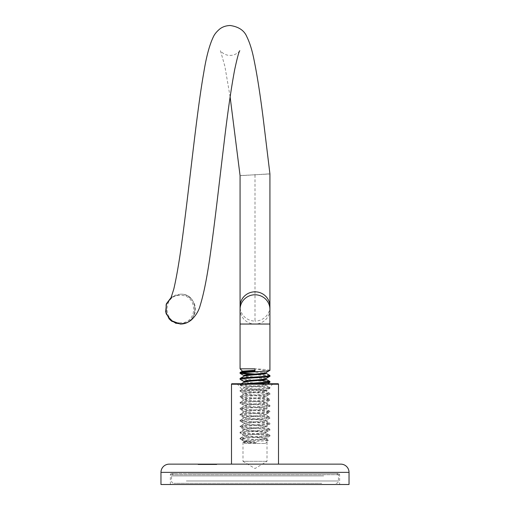 <?xml version="1.0" encoding="UTF-8"?>
<svg xmlns="http://www.w3.org/2000/svg" width="510" height="510" viewBox="0 0 510 510"><rect width="100%" height="100%" fill="white"/><g stroke="black" fill="none" stroke-linecap="round" stroke-linejoin="round"><path stroke-width="0.38" stroke-dasharray="2.55 1.91" d="M272.914 383.75L267.004 390.545L242.996 390.545L242.996 461.32L267.004 461.32L242.996 461.32L255 468.531L267.004 461.32L267.004 390.545L242.996 390.545L237.086 383.75L272.914 383.75L237.086 383.75M231.495 464.145L278.505 464.145L231.495 464.145M338.449 473.548L171.551 473.548L338.449 473.548A1.173 1.173 0 0 1 339.628 474.721L339.628 484.5L170.372 484.5L339.628 484.5M171.551 473.548A1.173 1.173 0 0 0 170.372 474.721L170.372 484.5M212.205 464.61L202.151 464.61L202.151 464.145L216.795 464.145L201.794 464.145L216.616 464.145L202.151 464.145L209.948 464.145L202.151 464.145L202.151 464.61L202.151 464.145L202.151 464.61L216.616 464.61L216.616 464.145L216.616 464.61L212.205 464.61L212.205 464.145M212.689 464.145L212.689 464.61L212.689 464.145L212.689 464.61L212.689 464.145L212.689 464.61L212.689 464.145L212.689 464.61L212.689 464.145L212.689 464.61L212.689 464.145L212.689 464.61L212.689 464.145L212.689 464.61L212.689 464.145L212.689 464.61L211.618 464.61L213.046 464.61L201.794 464.61L216.795 464.61L198.046 464.61L213.046 464.61L198.046 464.61L212.689 464.61L198.581 464.61L212.689 464.61L212.689 464.145L198.581 464.145L213.046 464.145L198.046 464.145L213.046 464.145L198.046 464.145L212.689 464.145L200.526 464.145L208.762 464.145L200.526 464.145L200.526 464.61L208.762 464.61L208.762 464.145L208.762 464.61L200.526 464.61L200.526 464.145M169.199 464.145L340.801 464.145M160.969 484.5L349.031 484.5M278.039 383.75L231.961 383.75M198.581 464.61L198.581 464.145L198.581 464.61M206.403 464.61L206.403 464.145M209.948 464.61L209.948 464.145M198.046 464.61L198.046 464.145L198.046 464.61M211.631 464.61L211.631 464.145L211.618 464.61M213.046 464.61L213.046 464.145L213.046 464.61M207.5 464.61L207.5 464.145L211.44 464.145L203.401 464.145L211.44 464.145L203.401 464.145L207.5 464.145L207.5 464.61M203.286 464.61L203.286 464.145L203.286 464.61M201.794 464.61L201.794 464.145M202.521 464.61L202.547 464.145M211.44 464.61L211.44 464.145L207.149 464.145L211.44 464.145L207.149 464.145L211.44 464.145L211.44 464.61L207.149 464.61L211.44 464.61L211.44 464.145L211.44 464.61L210.171 464.61L210.171 464.145L210.171 464.61L207.149 464.61L207.149 464.145L207.149 464.61L207.576 464.145L207.576 464.61L209.565 464.61L209.565 464.145L209.565 464.61L211.44 464.61M210.203 464.61L210.203 464.145L210.203 464.61M203.401 464.61L203.401 464.145L210.904 464.145L203.401 464.145L203.401 464.61L203.401 464.145M203.987 464.61L204 464.145M205.473 464.61L205.473 464.145L205.473 464.61M212.53 464.61L212.53 464.145L212.53 464.61M209.667 464.61L209.667 464.145L209.667 464.61M206.531 464.61L206.531 464.145L206.531 464.61M205.721 464.61L205.721 464.145L205.721 464.61M205.441 464.61L205.441 464.145L205.441 464.61M203.777 464.61L203.777 464.145L203.777 464.61M204.115 464.61L204.115 464.145L204.115 464.61M202.285 464.61L202.285 464.145L202.285 464.61M202.617 464.61L202.617 464.145L202.617 464.61M199.703 464.61L199.703 464.145M205.651 464.61L205.651 464.145M211.561 464.61L211.561 464.145L211.567 464.61M211.083 464.61L200.188 464.61L211.083 464.61L211.083 464.145L200.188 464.145L211.083 464.145L211.083 464.61L211.083 464.145M210.145 464.61L210.145 464.145M205.619 464.61L205.619 464.145M200.188 464.61L200.188 464.145L200.188 464.61M201.029 464.61L201.029 464.145M202.151 464.61L202.151 464.145L202.151 464.61M216.795 464.61L216.795 464.145M216.329 464.61L216.329 464.145M214.474 464.61L214.474 464.145L214.474 464.61M215.188 464.61L215.188 464.145M214.34 464.61L214.34 464.145M212.224 464.61L212.224 464.145M211.229 464.61L211.229 464.145M212.511 464.61L212.511 464.145M207.283 464.61L207.283 464.145M203.216 464.61L203.216 464.145M210.904 464.61L210.904 464.145M209.795 464.61L209.795 464.145M207.264 464.61L207.264 464.145M321.727 483.327L173.897 483.327L321.727 483.327M188.273 473.548L336.103 473.548L188.273 473.548M180.362 322.843C162.677 323.703 162.613 294.544 180.368 295.379C198.078 294.538 198.084 323.691 180.362 322.843L180.362 324.041L176.071 323.41M180.362 324.041C187.763 324.538 195.865 316.812 195.292 309.111C195.802 301.773 188.05 293.562 180.368 294.187C199.588 293.231 199.639 324.972 180.362 324.041C199.639 324.972 199.627 293.256 180.368 294.187L171.411 297.177M244.551 443.458L265.449 443.458L244.551 443.458L243.385 442.291L243.952 441.966C243.27 440.971 266.73 439.971 266.048 438.976L266.048 438.23C266.73 437.236 243.27 436.241 243.952 435.247C243.27 434.252 266.73 433.258 266.048 432.263C266.73 431.269 243.27 430.268 243.952 429.273C243.27 428.279 266.73 427.284 266.048 426.29C266.73 425.295 243.27 424.301 243.952 423.306C243.27 422.312 266.73 421.317 266.048 420.317C266.73 419.322 243.27 418.327 243.952 417.333C243.27 416.339 266.73 415.344 266.048 414.349C266.73 413.355 243.27 412.361 243.952 411.366C243.27 410.371 266.73 409.371 266.048 408.376C266.73 407.382 243.27 406.387 243.952 405.393C243.27 404.398 266.73 403.404 266.048 402.409C266.73 401.415 243.27 400.414 243.952 399.419C243.27 398.425 266.73 397.43 266.048 396.436C266.73 395.441 243.27 394.447 243.952 393.452C243.27 392.458 266.73 391.463 266.048 390.462C266.73 389.468 243.27 388.473 243.952 387.479C243.27 386.484 266.73 385.49 266.048 384.495C266.73 383.501 243.27 382.506 243.952 381.512L243.952 381.576M265.449 443.458L268.509 440.398L266.048 438.976C266.73 437.982 243.27 436.987 243.952 435.993L240.07 438.23C239.152 437.236 270.848 436.241 269.93 435.247L269.93 435.993C270.848 434.998 239.152 434.004 240.07 433.009C239.152 432.015 270.848 431.02 269.93 430.019C270.848 429.025 239.152 428.03 240.07 427.036C239.152 426.041 270.848 425.047 269.93 424.052C270.848 423.058 239.152 422.063 240.07 421.069C239.152 420.068 270.848 419.073 269.93 418.079C270.848 417.084 239.152 416.09 240.07 415.095C239.152 414.101 270.848 413.106 269.93 412.112C270.848 411.117 239.152 410.117 240.07 409.122C239.152 408.127 270.848 407.133 269.93 406.139C270.848 405.144 239.152 404.149 240.07 403.155C239.152 402.161 270.848 401.16 269.93 400.165C270.848 399.171 239.152 398.176 240.07 397.182C239.152 396.187 270.848 395.193 269.93 394.198C270.848 393.204 239.152 392.209 240.07 391.215C239.152 390.214 270.848 389.219 269.93 388.225C270.848 387.23 239.152 386.236 240.07 385.241L255 383.75M243.385 442.291C242.244 441.609 268.987 440.984 268.509 440.398C269.58 439.9 252.826 439.429 244.443 438.976L240.07 438.23L240.07 438.976C239.152 437.982 270.848 436.987 269.93 435.993L266.048 438.23C266.73 439.225 243.27 440.226 243.952 441.22L243.952 441.966L248.517 442.858L243.385 442.291M266.048 379.204L266.048 379.268C266.73 378.273 243.27 377.279 243.952 376.284L244.073 376.15M244.443 383.75L240.07 384.495C239.152 385.49 270.848 386.484 269.93 387.479C270.848 388.473 239.152 389.468 240.07 390.462L240.159 391.31L243.952 393.452L243.952 394.198C243.27 393.204 266.73 392.209 266.048 391.215C266.73 390.214 243.27 389.219 243.952 388.225L240.07 390.462C239.152 391.463 270.848 392.458 269.93 393.452C270.848 394.447 239.152 395.441 240.07 396.436L240.159 397.284L243.952 399.419L243.952 400.165C243.27 399.171 266.73 398.176 266.048 397.182C266.73 396.187 243.27 395.193 243.952 394.198L240.07 396.436C239.152 397.43 270.848 398.425 269.93 399.419C270.848 400.414 239.152 401.415 240.07 402.409L240.159 403.251L243.952 405.393L243.952 406.139C243.27 405.144 266.73 404.149 266.048 403.155C266.73 402.161 243.27 401.16 243.952 400.165L240.07 402.409C239.152 403.404 270.848 404.398 269.93 405.393C270.848 406.387 239.152 407.382 240.07 408.376L240.159 409.224L243.952 411.366L243.952 412.112C243.27 411.117 266.73 410.117 266.048 409.122C266.73 408.127 243.27 407.133 243.952 406.139L240.07 408.376C239.152 409.371 270.848 410.371 269.93 411.366C270.848 412.361 239.152 413.355 240.07 414.349L240.159 415.197L243.952 417.333L243.952 418.079C243.27 417.084 266.73 416.09 266.048 415.095C266.73 414.101 243.27 413.106 243.952 412.112L240.07 414.349C239.152 415.344 270.848 416.339 269.93 417.333C270.848 418.327 239.152 419.322 240.07 420.317L240.159 421.164L243.952 423.306L243.952 424.052C243.27 423.058 266.73 422.063 266.048 421.069C266.73 420.068 243.27 419.073 243.952 418.079L240.07 420.317C239.152 421.317 270.848 422.312 269.93 423.306C270.848 424.301 239.152 425.295 240.07 426.29L240.159 427.138L243.952 429.273L243.952 430.019C243.27 429.025 266.73 428.03 266.048 427.036C266.73 426.041 243.27 425.047 243.952 424.052L240.07 426.29C239.152 427.284 270.848 428.279 269.93 429.273C270.848 430.268 239.152 431.269 240.07 432.263L243.952 430.019C243.27 431.02 266.73 432.015 266.048 433.009L269.93 435.247C270.848 434.252 239.152 433.258 240.07 432.263L240.159 433.105L243.952 435.247L243.952 435.993C243.27 434.998 266.73 434.004 266.048 433.009L266.048 432.263L269.93 430.019L269.841 429.178L265.927 426.902L266.048 426.29L269.93 424.052L269.841 423.204L265.927 420.928L266.048 420.317L269.93 418.079L269.841 417.237L265.927 414.961L266.048 414.349L269.93 412.112L269.841 411.264L265.927 408.988L266.048 408.376L269.93 406.139L269.841 405.291L265.927 403.015L266.048 402.409L269.93 400.165L269.841 399.324L265.927 397.048L266.048 396.436L269.93 394.198L269.841 393.35L265.927 391.074L266.048 390.462L269.93 388.225L269.841 387.383L265.927 385.107L266.048 384.495L267.444 383.75M240.07 384.495L240.159 385.343L243.952 387.479L243.952 388.225C243.27 387.23 266.73 386.236 266.048 385.241C266.73 384.247 243.27 383.252 243.952 382.258L244.073 382.117M256.74 442.858C249.167 442.317 244.902 441.768 243.952 441.22L240.07 438.976C242.326 440.092 247.879 441.386 256.74 442.858L248.517 442.858M266.048 378.522C266.73 377.527 243.27 376.533 243.952 375.538L243.952 375.602M269.93 370.311C269.044 369.814 264.065 369.317 255 368.819L255 371.063M240.07 368.819L255 368.819C263.064 369.852 266.864 371.025 266.392 372.351L266.239 372.51M269.841 375.436L255 374.047M241.211 372.925L240.07 372.555M269.93 376.284L265.557 375.538L250.149 374.48M259.851 380.332L244.443 379.268L240.07 378.522M269.93 382.258C270.848 381.263 239.152 380.262 240.07 379.268M255 174.771C235.748 175.988 235.748 175.988 255 174.771C235.735 175.81 235.735 175.81 255 174.771C274.252 173.731 274.252 173.731 255 174.771C274.24 173.547 274.24 173.547 255 174.771L255 321.083A14.93 14.631 -0 0 1 240.07 306.453M242.467 371.114L242.441 371.184C242.186 371.662 258.264 372.166 263.944 372.702L266.048 372.702M265.914 372.702L266.392 372.351M244.443 438.976L240.07 438.976M266.048 373.301L265.206 372.925M170.372 474.721L339.628 474.721L170.372 474.721M160.969 472.368L349.031 472.368M231.495 384.221L278.505 384.221M186.335 480.975L338.449 480.975L186.335 480.975M323.665 475.894L171.551 475.894L323.665 475.894M269.93 324.041L240.07 324.041M269.93 309.411A14.93 14.631 -0 0 1 255 324.041A14.93 14.631 -0 0 1 240.07 309.411M269.93 306.453A14.93 14.631 -0 0 1 255 321.083M173.897 473.548C172.469 473.688 171.691 474.466 171.551 475.894L171.551 480.975C171.691 482.403 172.469 483.187 173.897 483.327M336.103 483.327C337.531 483.187 338.308 482.403 338.449 480.975L338.449 475.894C338.308 474.466 337.531 473.688 336.103 473.548M170.691 298.822C170.372 298.465 171.978 297.228 175.523 295.111L180.362 294.187M239.789 50.719C240.274 50.592 235.786 55.724 230.125 55.354C224.464 55.724 219.969 50.592 220.454 50.719M220.46 50.732L224.865 66.249L230.125 96.887M240.159 384.393L241.275 383.75"/><path stroke-width="0.76" d="M278.505 464.145L278.505 384.221A0.472 0.472 0 0 0 278.039 383.75L231.961 383.75A0.472 0.472 0 0 0 231.495 384.221L231.495 464.145M160.969 472.368L160.969 484.5L349.031 484.5L349.031 472.368L160.969 472.368A8.23 8.23 0 0 1 169.199 464.145L340.801 464.145A8.23 8.23 0 0 1 349.031 472.368M200.526 464.145L212.689 464.145M212.53 464.145L213.046 464.145M239.764 50.758L239.789 50.719C238.865 51.822 237.156 58.159 234.664 69.73C231.157 88.338 227.607 112.895 224.011 143.393C219.472 180.833 215.118 220.199 210.917 249.925C207.583 274.641 204.032 293.046 200.264 305.152C198.881 310.679 195.885 315.645 191.275 320.031C187.858 322.709 184.225 324.041 180.362 324.041L171.641 321.217L166.215 313.841L166.126 304.661L171.411 297.177L166.317 304.068L165.948 312.987L170.467 320.286L180.33 324.041M243.952 376.284C243.27 375.29 266.73 374.295 266.048 373.301L265.914 372.702L266.392 372.351M243.952 376.221L243.952 375.538C243.244 374.589 264.505 373.658 265.914 372.702M243.952 382.258C243.27 381.263 266.73 380.262 266.048 379.268L266.048 378.522C266.73 379.517 243.27 380.511 243.952 381.512L243.952 382.188M244.073 376.15L240.159 378.426L240.07 379.268C239.152 378.273 270.848 377.279 269.93 376.284L266.048 378.522M240.07 372.555L240.07 373.301C239.152 372.306 270.848 371.305 269.93 370.311L269.93 324.041L240.07 324.041L240.07 368.819L255 368.819L255 371.063C245.935 371.56 240.956 372.058 240.07 372.555L242.467 371.114M265.952 372.676L269.93 370.311M240.07 378.522C239.152 377.527 270.848 376.533 269.93 375.538L269.93 376.284M244.443 383.75L265.557 382.258L269.93 381.512L269.841 382.353L267.444 383.75M255 383.75L269.841 382.353M269.93 375.538L265.927 373.161M255 374.047L241.211 372.925M250.149 374.48L240.07 373.301M269.93 381.512L259.851 380.332M244.073 381.646L240.07 379.268M255 174.771C235.748 175.988 235.748 175.988 255 174.771C235.735 175.81 235.735 175.81 255 174.771C274.252 173.731 274.252 173.731 255 174.771C274.24 173.547 274.24 173.547 255 174.771M176.071 323.41L169.224 319.05L165.673 311.737L166.477 303.635L171.411 297.171M242.403 371.152L240.07 368.819M255 370.241L242.441 371.184M265.206 372.925L263.944 372.702M278.505 384.221L231.495 384.221M240.07 324.041L240.07 309.411A14.93 14.631 -0 0 1 255 294.78A14.93 14.631 -0 0 1 269.93 309.411L269.93 173.961L263.275 119.04C260.266 95.051 257.212 75.442 254.107 60.231C252.22 50.573 249.811 42.77 246.878 36.828C244.284 30.504 238.699 26.724 230.125 25.5C225.86 25.678 222.354 26.89 219.6 29.134C216.591 31.716 214.512 34.278 213.365 36.835C209.514 44.835 206.32 56.706 203.79 72.445C196.975 110.861 190.281 177.582 183.536 229.576C180.189 255.905 176.932 275.763 173.776 289.157L170.703 298.803M240.07 309.411L240.07 306.453A14.93 14.631 -0 0 1 255 291.822A14.93 14.631 -0 0 1 269.93 306.453M240.07 306.453L240.063 175.574L230.125 96.887M269.93 324.041L269.93 309.411M186.086 322.9L180.362 324.041M240.159 373.397L244.073 375.672M269.841 381.41L265.927 379.134M241.275 383.75L244.073 382.117"/></g></svg>
